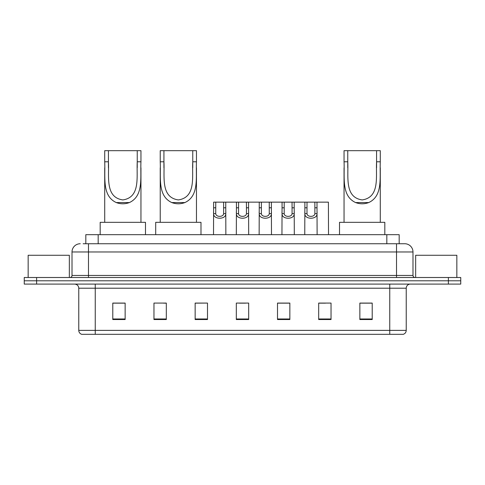 <?xml version="1.0" encoding="UTF-8"?>
<svg xmlns="http://www.w3.org/2000/svg" width="485" height="485" viewBox="0 0 485 485"><rect width="100%" height="100%" fill="white"/><g stroke="black" fill="none" stroke-linecap="round" stroke-linejoin="round"><path stroke-width="0.73" d="M83.141 243.737L88.488 243.737L83.141 243.737L85.821 243.737L85.821 234.673L399.179 234.673L399.179 243.737M80.255 243.737A8.233 8.233 0 0 0 72.016 251.97L72.016 275.444A2.061 2.061 0 0 1 69.961 277.505M412.984 251.97L88.488 251.97L88.488 243.737L404.745 243.737A8.233 8.233 0 0 1 412.984 251.97L412.984 275.444C413.105 276.692 413.79 277.378 415.039 277.505M36.605 277.505L24.25 277.505L24.25 280.797L36.605 280.797L24.25 280.797L24.25 284.089L36.605 284.089L36.605 280.797L448.395 280.797L36.605 280.797L36.605 277.505L448.395 277.505L448.395 280.797L460.75 280.797L448.395 280.797L448.395 284.089L36.605 284.089M448.395 284.089L460.75 284.089L460.75 277.505L448.395 277.505M404.623 243.737L401.859 243.737M406.23 330.376C406.115 332.352 405.127 333.668 403.265 334.329L389.758 334.329L389.758 330.376L406.23 330.376L406.23 288.211A4.116 4.116 0 0 1 410.346 284.089M389.758 334.329L81.735 334.329A4.116 4.116 0 0 1 78.77 330.376L78.77 288.211C78.528 285.707 77.157 284.337 74.654 284.089M372.213 319.548L372.213 303.077L359.858 303.077L359.858 319.548L372.213 319.548M331.037 319.548L331.037 303.077L318.681 303.077L318.681 319.548L331.037 319.548M289.854 319.548L289.854 303.077L277.505 303.077L277.505 319.548L289.854 319.548M125.142 319.548L125.142 303.077L112.787 303.077L112.787 319.548L125.142 319.548M166.319 319.548L166.319 303.077L153.963 303.077L153.963 319.548L166.319 319.548M207.495 319.548L207.495 303.077L195.146 303.077L195.146 319.548L207.495 319.548M248.678 319.548L248.678 303.077L236.322 303.077L236.322 319.548L248.678 319.548M382.265 334.329L95.242 334.329L95.242 330.376L389.758 330.376L389.758 288.211L78.77 288.211M319.257 303.155L325.435 303.155M207.495 303.077L195.146 303.155L207.495 303.077M163.518 303.155L166.319 303.155M285.041 303.155L279.809 303.155M239.414 303.155L245.586 303.155M125.142 303.155L112.787 303.155M289.854 303.155L277.505 303.155M372.213 303.155L359.858 303.155M69.343 277.505L69.343 255.268L28.16 255.268L28.16 277.505M108.422 150.671L140.953 150.671L140.953 161.79C140.213 177.377 143.851 195.849 129.404 202.56C125.021 204.197 120.644 204.197 116.261 202.56C101.844 195.843 105.439 177.492 104.711 161.79L104.711 150.671L108.422 150.671L108.422 167.749M104.711 161.79L108.422 161.79C109.24 176.401 104.899 197.389 122.857 199.923C140.808 197.28 136.406 176.394 137.243 161.79L137.243 150.671M140.953 161.79L137.243 161.79L137.243 167.737M104.711 167.871L104.711 222.324M140.953 167.816L140.953 222.324M145.482 234.673L145.482 222.324L100.183 222.324L100.183 234.673M163.93 150.671L196.461 150.671L196.461 161.79C195.722 177.377 199.365 195.849 184.912 202.56C180.535 204.197 176.152 204.197 171.775 202.56C157.352 195.843 160.953 177.492 160.226 161.79L160.226 150.671L163.93 150.671L163.93 167.749M160.226 161.79L163.93 161.79C164.748 176.401 160.408 197.389 178.365 199.923C196.316 197.28 191.914 176.394 192.757 161.79L192.757 150.671M196.461 161.79L192.757 161.79L192.757 167.737M160.226 167.871L160.226 222.324M196.461 167.816L196.461 222.324M200.99 234.673L200.99 222.324L155.697 222.324L155.697 234.673M347.757 150.671L380.288 150.671L380.288 161.79C379.549 177.377 383.186 195.849 368.739 202.56C364.356 204.197 359.979 204.197 355.596 202.56C341.173 195.843 344.774 177.492 344.047 161.79L344.047 150.671L347.757 150.671L347.757 167.749M344.047 161.79L347.757 161.79C348.576 176.401 344.235 197.389 362.192 199.923C380.137 197.28 375.736 176.394 376.578 161.79L376.578 150.671M380.288 161.79L376.578 161.79L376.578 167.737M344.047 167.871L344.047 222.324M380.288 167.816L380.288 222.324M384.817 234.673L384.817 222.324L339.518 222.324L339.518 234.673M456.84 277.505L456.84 255.268L415.657 255.268L415.657 277.505M215.758 202.142L215.74 213.618C215.886 217.274 223.488 217.274 223.633 213.618L223.615 202.142L213.636 202.142L213.509 234.673M223.615 202.142L225.737 202.142L225.864 234.673M225.864 212.133L225.749 213.618C226.246 219.747 213.127 219.747 213.624 213.618L213.509 212.133M238.571 202.142L238.553 213.618C238.699 217.274 246.301 217.274 246.447 213.618L246.428 202.142L236.45 202.142L236.322 234.673M246.428 202.142L248.55 202.142L248.678 234.673M248.678 212.133L248.562 213.618C249.06 219.747 235.94 219.747 236.437 213.618L236.322 212.133M261.385 202.142L261.366 213.618C261.512 217.274 269.114 217.274 269.26 213.618L269.242 202.142L259.263 202.142L259.135 234.673M269.242 202.142L271.364 202.142L271.491 234.673M271.491 212.133L271.376 213.618C271.873 219.747 258.754 219.747 259.251 213.618L259.135 212.133M284.198 202.142L284.18 213.618C284.325 217.274 291.928 217.274 292.073 213.618L292.055 202.142L282.076 202.142L281.949 234.673M292.055 202.142L294.177 202.142L294.304 234.673M294.304 212.133L294.189 213.618C294.686 219.747 281.573 219.747 282.064 213.618L281.949 212.133M307.011 202.142L306.993 213.618C307.138 217.274 314.741 217.274 314.886 213.618L314.868 202.142L304.889 202.142L304.762 234.673M314.868 202.142L316.99 202.142L317.117 234.673M317.117 212.133L317.002 213.618C317.499 219.747 304.386 219.747 304.877 213.618L304.762 212.133M225.737 202.142L236.45 202.142M248.55 202.142L259.263 202.142M271.364 202.142L282.076 202.142M294.177 202.142L304.889 202.142M316.99 202.142L328.4 202.142L328.521 234.673M98.176 243.737L98.176 234.673M386.824 243.737L386.824 234.673M88.488 277.505L88.488 251.97L72.016 251.97M72.016 275.444L412.984 275.444M396.512 243.737L396.512 277.505M389.758 284.089L389.758 288.211L406.23 288.211M78.77 330.376L95.242 330.376L95.242 284.089M248.678 318.972L236.322 318.972M207.495 318.972L195.146 318.972M166.319 318.972L153.963 318.972M125.142 318.972L112.787 318.972M289.854 318.972L277.505 318.972M331.037 318.972L318.681 318.972M372.213 318.972L359.858 318.972M116.261 202.56L129.404 202.56M171.775 202.56L184.912 202.56M355.596 202.56L368.739 202.56M225.749 213.618L223.633 213.618M215.74 213.618L213.624 213.618M215.758 207.792L213.636 207.792M225.737 207.792L223.615 207.792M248.562 213.618L246.447 213.618M238.553 213.618L236.437 213.618M238.571 207.792L236.45 207.792M248.55 207.792L246.428 207.792M271.376 213.618L269.26 213.618M261.366 213.618L259.251 213.618M261.385 207.792L259.263 207.792M271.364 207.792L269.242 207.792M294.189 213.618L292.073 213.618M284.18 213.618L282.064 213.618M284.198 207.792L282.076 207.792M294.177 207.792L292.055 207.792M317.002 213.618L314.886 213.618M306.993 213.618L304.877 213.618M307.011 207.792L304.889 207.792M316.99 207.792L314.868 207.792"/></g></svg>
